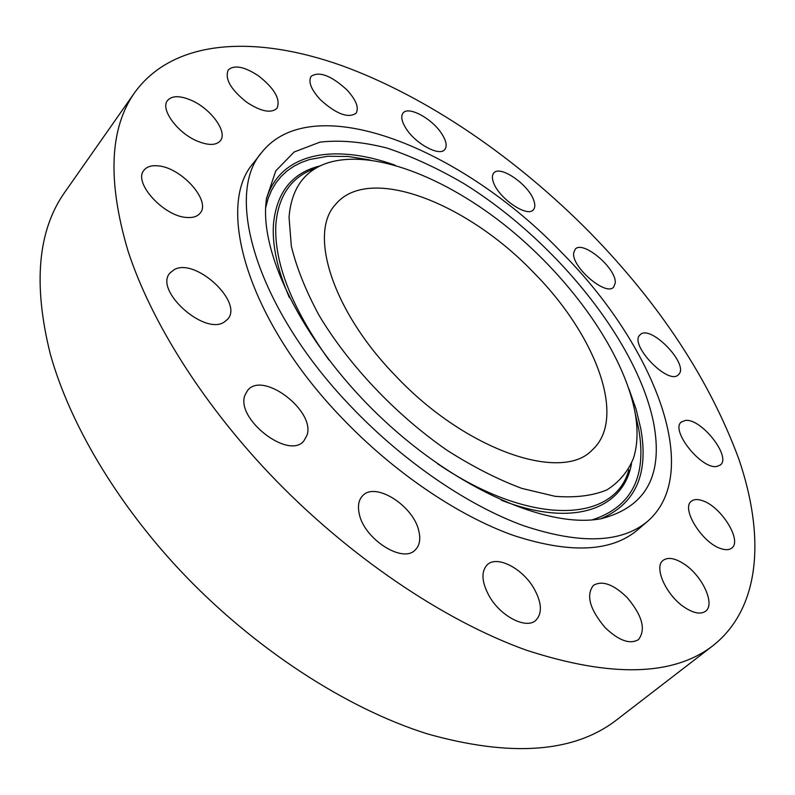 <?xml version="1.0" encoding="UTF-8"?>
<svg xmlns="http://www.w3.org/2000/svg" width="795" height="795" viewBox="0 0 795 795"><rect width="100%" height="100%" fill="white"/><g stroke="black" fill="none" stroke-linecap="round" stroke-linejoin="round"><path stroke-width="1.19" d="M678.741 374.415C689.434 364.199 649.952 323.744 640.134 334.774L640.084 334.824C628.408 344.076 668.436 385.873 678.393 374.763L678.741 374.415M269.117 473.333C346.839 555.248 443.63 620.607 526.568 650.25C611.454 677.817 673.723 676.187 713.354 645.361C761.203 607.151 764.84 535.134 738.813 458.993C709.508 379.801 660.089 304.535 590.576 233.203C516.83 158.354 427.551 96.712 341.462 65.508C256.079 35.258 174.393 38.249 134.872 92.299C109.541 127.965 107.246 180.833 128.005 250.932C150.434 319.878 200.807 401.078 269.117 473.333M134.872 92.299L64.713 192.34C37.743 230.48 32.943 284.391 50.314 354.083C69.374 422.483 115.454 501.228 179.7 569.965C252.84 647.855 345.785 708.246 427.382 733.884C511.115 757.406 574.179 752.756 616.572 719.942L713.354 645.361M395.592 375.846C465.791 450.497 561.886 482.714 592.215 450.02C627.474 418.359 595.713 335.053 534.011 272.933C467.52 202.964 368.701 163.869 335.45 204.544C308.351 233.323 332.211 310.825 395.592 375.846M352.374 407.974C404.248 462.143 468.285 505.64 523.527 525.684C580.27 544.575 621.65 543.104 647.657 521.272C704.539 471.902 653.083 344.235 561.588 252.442C463.525 149.5 313.618 87.351 261.784 152.352C223.564 195.143 257.103 309.682 352.374 407.974M261.784 152.352L253.456 163.015C214.938 206.233 247.811 320.753 342.476 418.528C394.032 472.419 457.821 515.548 512.994 535.274C569.677 553.827 611.146 552.088 637.381 530.066L647.657 521.272M615.231 283.05C616.9 268.64 582.745 239.722 575.183 249.233L573.692 252.85C571.277 266.872 606.148 296.684 613.651 287.094L615.231 283.05M533.793 200.479C528.774 184.629 499.896 164.694 493.765 173.032C492.125 174.94 491.966 177.871 493.278 181.846C497.948 197.726 527.393 218.069 533.385 209.731C535.134 207.743 535.274 204.663 533.793 200.479M441.682 133.689C432.083 118.515 408.252 105.636 403.045 113.069C400.64 116.368 401.654 121.526 406.076 128.552C415.676 143.955 439.754 156.824 444.822 149.5C447.327 146.111 446.273 140.834 441.682 133.689M346.749 89.716C331.108 75.505 319.232 71.043 311.123 76.31C308.003 81.736 311.093 89.547 320.415 99.753C336.186 113.993 348.061 118.505 356.011 113.297C359.221 107.782 356.14 99.922 346.749 89.716M258.832 76.082C244.453 66.561 234.247 64.544 228.225 70.02C224.588 78.794 230.749 89.547 246.728 102.257C261.078 111.598 271.175 113.605 276.998 108.259C280.744 99.454 274.682 88.732 258.832 76.082M190.73 100.051C179.541 95.44 171.79 95.609 167.487 100.558C159.994 109.263 177.842 133.411 197.836 141.331C208.737 145.634 216.25 145.435 220.374 140.725C227.986 131.96 210.576 108.249 190.73 100.051M157.827 165.837C151.338 165.241 146.707 166.741 143.925 170.329C132.815 182.631 164.287 216.985 187.252 217.492C193.245 217.85 197.558 216.399 200.171 213.13C211.351 200.847 181.141 167.238 157.827 165.837M174.234 269.604L169.961 273.013C153.773 290.185 204.295 335.758 224.25 322.064L227.599 319.292C243.827 302.398 195.59 257.451 174.234 269.604M245.128 394.787C234.704 418.369 288.843 460.494 303.928 440.808L306.979 435.302C315.764 411.015 262.797 370.609 247.662 390.385L245.128 394.787M359.151 513.322C363.573 538.762 402.916 564.053 415.338 549.832C419.591 545.519 420.764 539.288 418.856 531.149C413.639 505.809 375.151 481.313 362.599 495.782C358.734 499.846 357.581 505.69 359.151 513.322M489.372 596.379C500.86 616.622 526.399 629.551 535.89 620.279C542.548 613.144 541.812 602.362 533.674 587.942C522.057 567.998 496.815 555.188 487.226 564.778C480.896 571.645 481.611 582.169 489.372 596.379M605.075 627.553C618.758 640.641 629.898 644.666 638.494 639.607C646.156 629.491 642.281 615.37 626.887 597.264C613.213 584.146 602.034 580.201 593.338 585.438C585.865 595.296 589.781 609.328 605.075 627.553M684.873 607.579C693.866 613.343 700.763 614.565 705.543 611.246C715.589 604.369 702.363 575.779 684.197 564.082C675.064 558.12 668.038 556.888 663.129 560.366C653.371 567.024 666.329 595.763 684.873 607.579M721.224 548.729C725.785 550.2 729.283 549.991 731.708 548.093C742.56 540.769 721.015 506.335 702.402 500.661C697.593 499.012 693.926 499.21 691.382 501.248C680.629 508.313 702.402 543.363 721.224 548.729M716.772 466.466L720.32 465.025C731.748 456.936 701.15 418.091 685.419 420.436L681.394 421.986C669.907 429.866 701.279 469.567 716.772 466.466M265.868 204.096C261.018 258.862 307.377 348.757 383.041 419.482C458.626 490.326 549.305 528.884 601.358 518.668C646.126 507.041 663.527 475.062 653.579 422.731C637.034 340.876 554.473 239.673 463.733 183.506C437.747 168.331 412.208 156.526 387.095 148.089C362.659 141.838 340.29 139.85 319.997 142.126L294.16 151.994L275.776 170.865L266.464 198.492L265.868 204.096M634.996 412.257C623.777 353 572.32 280.178 508.681 228.254C445.081 176.55 370.649 147.612 325.513 163.641C303.471 171.78 291.318 189.617 289.042 217.164L291.338 246.192C296.615 267.826 305.866 290.91 319.103 315.416C348.657 364.955 396.009 414.99 447.158 450.348C472.796 466.695 497.67 479.365 521.768 488.368L555.109 496.319C575.292 497.918 592.514 495.792 606.784 489.959C619.126 482.197 628.04 471.584 633.526 458.119C637.66 444.812 638.146 429.529 634.996 412.257M635.235 413.629L638.564 428.227C647.239 476.414 631.777 506.972 592.186 519.88M628.865 388.705L635.98 408.849L640.7 428.267C649.028 473.82 635.682 503.99 600.652 518.797M265.659 207.714L268.094 198.651L271.493 190.432L275.815 183.059L281.023 176.57L287.065 170.955L293.882 166.244L301.424 162.428L309.633 159.497L327.848 156.267L348.071 156.466L369.874 159.934M266.365 199.207C280.218 152.551 334.178 143.259 395.055 165.181M320.236 165.877C292.322 172.614 276.74 191.973 273.47 223.961C272.019 244.999 277.336 269.555 289.4 297.618M501.307 500.204C573.712 528.397 623.727 508.8 631.528 463.485M328.882 359.916C291.457 307.476 273.788 262.171 275.875 224.011C278.498 195.669 291.218 177.285 314.015 168.858M628.835 469.835C614.863 522.703 531.348 527.532 437.3 463.565"/></g></svg>
